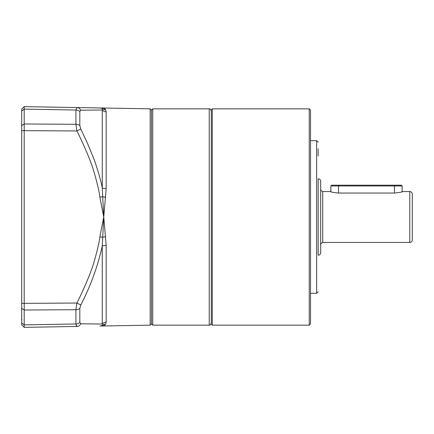 <?xml version="1.0" encoding="UTF-8"?>
<svg xmlns="http://www.w3.org/2000/svg" width="434" height="434" viewBox="0 0 434 434"><rect width="100%" height="100%" fill="white"/><g stroke="black" fill="none" stroke-linecap="round" stroke-linejoin="round"><path stroke-width="0.65" d="M152.746 108.853L152.746 325.147L151.477 323.873L150.18 325.164L150.18 108.836L151.477 110.127L151.477 323.873L151.477 110.127L152.746 108.853L209.237 108.853C209.72 108.326 210.398 109.005 211.277 110.887M309.241 325.147L309.241 108.853L212.291 108.853L212.291 325.147L309.241 325.147L310.516 323.873L310.516 110.127L309.241 108.853M212.291 108.853L211.277 109.873L211.277 324.127L212.291 325.147M320.693 213.137L320.693 252.626A2.544 2.544 0 0 1 318.149 255.17L318.149 178.83A2.544 2.544 0 0 1 320.693 181.374L320.693 189.517C320.167 189.739 320.845 190.417 322.728 191.551L330.263 191.551C330.675 192.023 333.421 192.522 338.504 193.049L338.504 185.193L331.636 185.193L330.871 185.958L402.123 185.958L401.358 185.193L338.504 185.193M318.149 148.716L318.149 156.028M320.693 252.626L320.693 181.374M320.693 217L320.693 189.517M322.728 191.551L322.728 242.449L409.756 242.449L409.756 191.551L402.73 191.551C402.323 192.023 399.573 192.517 394.49 193.049L338.504 193.049M412.3 194.101L412.3 239.899L412.3 194.101A2.544 2.544 0 0 0 409.756 191.551M412.3 239.899A2.544 2.544 0 0 1 409.756 242.449M320.693 210.094L320.693 189.946M402.247 191.719L402.73 191.551M330.871 191.763L330.871 185.958M106.167 188.508A5.062 1.324 -0 0 1 102.267 188.003L102.267 109.981L102.755 108.956A5.062 5.002 -89 0 0 99.853 107.957L103.753 108.023L102.755 108.956A5.062 4.948 -30.2 0 0 105.652 109.867L104.643 108.495L103.753 108.023L105.652 109.867L106.167 111.858L106.167 188.508L103.753 217L106.167 245.492L106.167 322.142L105.652 324.133L103.753 325.977L104.654 325.495M150.18 325.164L99.853 326.042A5.062 5.002 89 0 0 102.755 325.044A5.062 4.948 30.2 0 1 105.652 324.133L106.167 322.142A5.062 4.883 -0 0 0 102.267 324.019L103.753 325.977L102.95 325.988M106.167 111.858A5.062 4.883 180 0 1 102.267 109.981L80.778 110.209L79.818 111.495L79.818 125.572L80.778 128.99L87.478 143.263L93.451 157.84C95.979 163.916 101.22 181.331 102.267 188.003L103.753 217L102.267 245.997A5.062 1.324 180 0 1 106.167 245.492M105.652 197.215A5.062 0.922 6.2 0 1 102.755 196.727L99.853 197.161L103.753 217L99.853 236.839C99.321 243.501 93.722 264.621 91.021 270.854C89.116 276.935 80.138 297.046 76.878 303.03L80.778 305.01C90.684 285.767 97.845 266.096 102.267 245.997L102.267 324.019L80.778 323.791A5.062 4.519 89 0 1 76.878 326.444L76.183 325.825M80.778 128.99L76.878 130.97C80.138 136.954 89.116 157.065 91.021 163.146C93.722 169.379 99.321 190.499 99.853 197.161M150.18 108.836L76.878 107.556A5.062 4.519 91 0 1 80.778 110.209L102.267 109.981M79.818 111.495A5.062 3.825 180 0 0 75.923 110.024L76.878 107.556L75.923 110.024L24.201 109.102L24.201 106.634L99.853 107.957M80.957 323.791L79.818 322.505A5.062 3.825 180 0 1 75.923 323.976L76.878 326.444L24.201 327.366L21.7 324.865L21.7 308.384L24.201 310.017L24.201 327.366M79.818 322.505L79.818 308.428L80.778 305.01M105.652 236.785A5.062 0.922 -6.2 0 0 102.755 237.273L99.853 236.839M79.818 125.572A5.062 3.315 180 0 0 75.923 124.298L75.923 110.024L24.201 109.102L24.201 310.017L75.923 309.702L75.923 323.976L24.201 324.898L21.7 322.999M21.7 125.616L24.201 123.983L75.923 124.298L76.878 130.97L21.7 130.629L21.7 109.135L24.201 106.634M21.7 130.629L21.7 303.371L76.878 303.03L75.923 309.702A5.062 3.315 180 0 0 79.818 308.428M21.7 303.371L21.7 308.384M21.7 141.62L21.7 140.16M152.746 325.147L209.237 325.147L209.237 108.853M310.516 293.341L316.625 293.341L316.625 140.659L318.149 142.189M394.49 185.193L394.49 193.049M24.201 109.102L21.7 111.001M209.237 325.147C209.72 325.674 210.398 324.995 211.277 323.113M316.625 293.341L318.149 291.811M310.516 140.659L316.625 140.659M322.728 242.449C320.845 243.582 320.167 244.261 320.693 244.483M320.693 223.608L320.693 223.906M402.123 191.763L402.123 185.958M21.7 320.059L22.042 319.695"/></g></svg>
